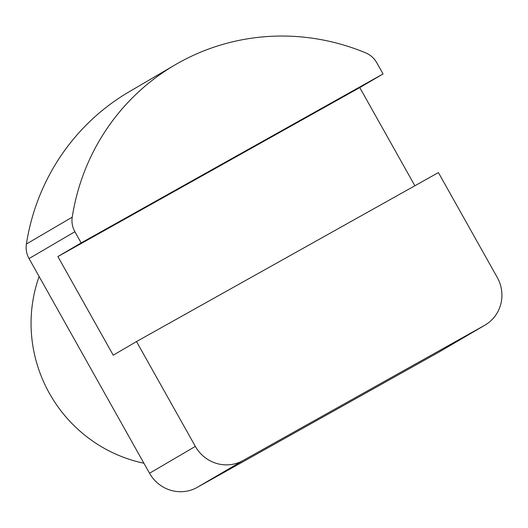 <?xml version="1.0" encoding="UTF-8"?>
<svg xmlns="http://www.w3.org/2000/svg" width="528" height="528" viewBox="0 0 528 528"><rect width="100%" height="100%" fill="white"/><g stroke="black" fill="none" stroke-linecap="round" stroke-linejoin="round"><path stroke-width="0.79" d="M136.514 341.557L195.353 446.404A35.627 34.597 59.6 0 0 242.979 460.574L484.493 325.4A35.627 34.597 59.6 0 0 485.067 325.07A35.627 34.597 59.6 0 0 497.251 277.438L438.412 172.59L136.514 341.557L113.236 355.199L57.889 256.562L81.167 242.92L383.057 73.953L359.779 87.589L57.889 256.562M359.779 87.589L414.869 185.764M383.057 73.953L376.774 62.753A22.268 21.622 59.6 0 0 365.732 52.892A222.651 216.223 59.6 0 0 174.9 64.97A222.651 216.223 59.6 0 0 72.224 217.166A22.268 21.622 59.6 0 0 74.877 231.719L81.167 242.92M485.067 325.07L439.243 351.919A35.627 34.597 -120.4 0 1 438.669 352.249L197.155 487.423A35.627 34.597 -120.4 0 1 149.53 473.253L29.053 258.568A22.268 21.622 -120.4 0 1 26.4 244.022A222.651 216.223 59.6 0 1 129.076 91.819L174.9 64.97M39.125 276.514A140.27 136.224 59.6 0 0 49.454 393.413A140.27 136.224 59.6 0 0 143.906 463.228M74.877 231.719L29.053 258.568M149.53 473.253L195.353 446.404M438.669 352.249L484.493 325.4M72.224 217.166L26.4 244.022M197.155 487.423L242.979 460.574"/></g></svg>
